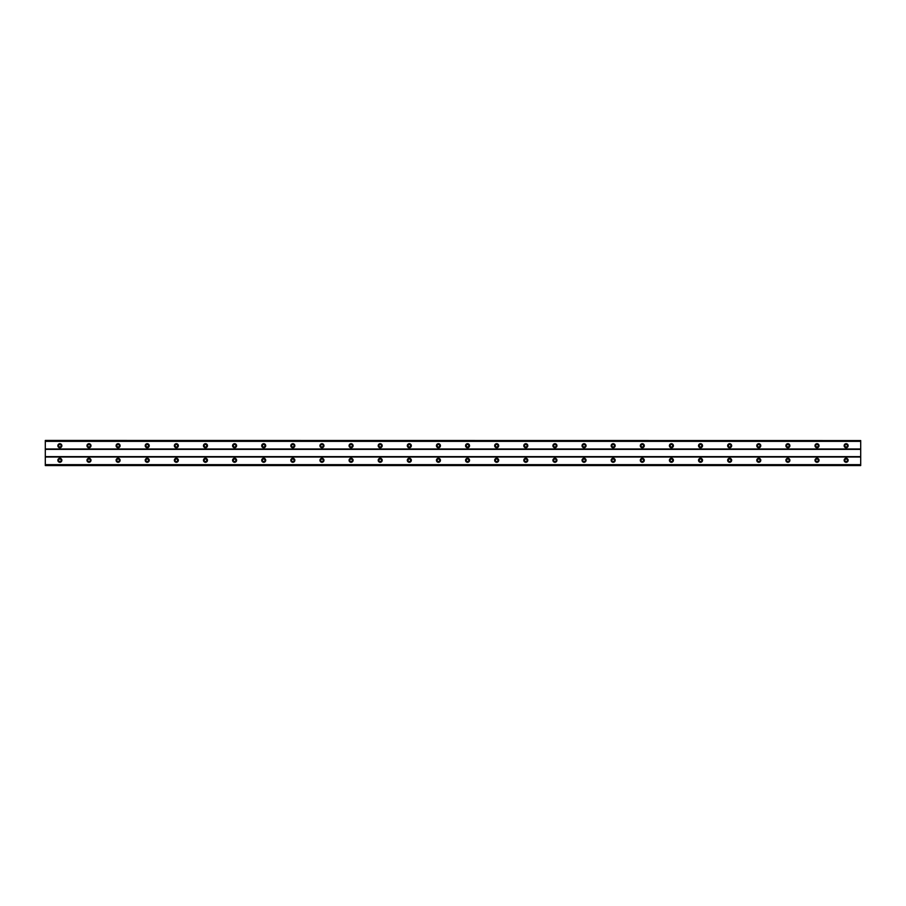 <?xml version="1.0" encoding="UTF-8"?>
<svg xmlns="http://www.w3.org/2000/svg" width="906" height="906" viewBox="0 0 906 906"><rect width="100%" height="100%" fill="white"/><g stroke="black" fill="none" stroke-linecap="round" stroke-linejoin="round"><path stroke-width="1.36" d="M59.864 461.55A1.268 1.268 0 0 1 58.584 460.282A1.268 1.268 0 0 1 59.864 459.002A1.268 1.268 0 0 1 61.132 460.282A1.268 1.268 0 0 1 59.864 461.55M846.136 461.55A1.268 1.268 0 0 1 844.868 460.282A1.268 1.268 0 0 1 846.136 459.002A1.268 1.268 0 0 1 847.416 460.282A1.268 1.268 0 0 1 846.136 461.55M817.019 461.55A1.268 1.268 0 0 1 815.74 460.282A1.268 1.268 0 0 1 817.019 459.002A1.268 1.268 0 0 1 818.288 460.282A1.268 1.268 0 0 1 817.019 461.55M787.892 461.55A1.268 1.268 0 0 1 786.623 460.282A1.268 1.268 0 0 1 787.892 459.002A1.268 1.268 0 0 1 789.171 460.282A1.268 1.268 0 0 1 787.892 461.55M758.775 461.55A1.268 1.268 0 0 1 757.507 460.282A1.268 1.268 0 0 1 758.775 459.002A1.268 1.268 0 0 1 760.043 460.282A1.268 1.268 0 0 1 758.775 461.55M729.658 461.55A1.268 1.268 0 0 1 728.379 460.282A1.268 1.268 0 0 1 729.658 459.002A1.268 1.268 0 0 1 730.927 460.282A1.268 1.268 0 0 1 729.658 461.55M700.531 461.55A1.268 1.268 0 0 1 699.262 460.282A1.268 1.268 0 0 1 700.531 459.002A1.268 1.268 0 0 1 701.81 460.282A1.268 1.268 0 0 1 700.531 461.55M671.414 461.55A1.268 1.268 0 0 1 670.134 460.282A1.268 1.268 0 0 1 671.414 459.002A1.268 1.268 0 0 1 672.682 460.282A1.268 1.268 0 0 1 671.414 461.55M642.286 461.55A1.268 1.268 0 0 1 641.018 460.282A1.268 1.268 0 0 1 642.286 459.002A1.268 1.268 0 0 1 643.566 460.282A1.268 1.268 0 0 1 642.286 461.55M613.169 461.55A1.268 1.268 0 0 1 611.89 460.282A1.268 1.268 0 0 1 613.169 459.002A1.268 1.268 0 0 1 614.438 460.282A1.268 1.268 0 0 1 613.169 461.55M584.042 461.55A1.268 1.268 0 0 1 582.773 460.282A1.268 1.268 0 0 1 584.042 459.002A1.268 1.268 0 0 1 585.321 460.282A1.268 1.268 0 0 1 584.042 461.55M554.925 461.55A1.268 1.268 0 0 1 553.657 460.282A1.268 1.268 0 0 1 554.925 459.002A1.268 1.268 0 0 1 556.193 460.282A1.268 1.268 0 0 1 554.925 461.55M525.808 461.55A1.268 1.268 0 0 1 524.529 460.282A1.268 1.268 0 0 1 525.808 459.002A1.268 1.268 0 0 1 527.077 460.282A1.268 1.268 0 0 1 525.808 461.55M496.681 461.55A1.268 1.268 0 0 1 495.412 460.282A1.268 1.268 0 0 1 496.681 459.002A1.268 1.268 0 0 1 497.96 460.282A1.268 1.268 0 0 1 496.681 461.55M467.564 461.55A1.268 1.268 0 0 1 466.284 460.282A1.268 1.268 0 0 1 467.564 459.002A1.268 1.268 0 0 1 468.832 460.282A1.268 1.268 0 0 1 467.564 461.55M438.436 461.55A1.268 1.268 0 0 1 437.168 460.282A1.268 1.268 0 0 1 438.436 459.002A1.268 1.268 0 0 1 439.716 460.282A1.268 1.268 0 0 1 438.436 461.55M409.319 461.55A1.268 1.268 0 0 1 408.04 460.282A1.268 1.268 0 0 1 409.319 459.002A1.268 1.268 0 0 1 410.588 460.282A1.268 1.268 0 0 1 409.319 461.55M380.192 461.55A1.268 1.268 0 0 1 378.923 460.282A1.268 1.268 0 0 1 380.192 459.002A1.268 1.268 0 0 1 381.471 460.282A1.268 1.268 0 0 1 380.192 461.55M351.075 461.55A1.268 1.268 0 0 1 349.807 460.282A1.268 1.268 0 0 1 351.075 459.002A1.268 1.268 0 0 1 352.343 460.282A1.268 1.268 0 0 1 351.075 461.55M321.958 461.55A1.268 1.268 0 0 1 320.679 460.282A1.268 1.268 0 0 1 321.958 459.002A1.268 1.268 0 0 1 323.227 460.282A1.268 1.268 0 0 1 321.958 461.55M292.831 461.55A1.268 1.268 0 0 1 291.562 460.282A1.268 1.268 0 0 1 292.831 459.002A1.268 1.268 0 0 1 294.11 460.282A1.268 1.268 0 0 1 292.831 461.55M263.714 461.55A1.268 1.268 0 0 1 262.434 460.282A1.268 1.268 0 0 1 263.714 459.002A1.268 1.268 0 0 1 264.982 460.282A1.268 1.268 0 0 1 263.714 461.55M234.586 461.55A1.268 1.268 0 0 1 233.318 460.282A1.268 1.268 0 0 1 234.586 459.002A1.268 1.268 0 0 1 235.866 460.282A1.268 1.268 0 0 1 234.586 461.55M205.469 461.55A1.268 1.268 0 0 1 204.19 460.282A1.268 1.268 0 0 1 205.469 459.002A1.268 1.268 0 0 1 206.738 460.282A1.268 1.268 0 0 1 205.469 461.55M176.342 461.55A1.268 1.268 0 0 1 175.073 460.282A1.268 1.268 0 0 1 176.342 459.002A1.268 1.268 0 0 1 177.621 460.282A1.268 1.268 0 0 1 176.342 461.55M147.225 461.55A1.268 1.268 0 0 1 145.957 460.282A1.268 1.268 0 0 1 147.225 459.002A1.268 1.268 0 0 1 148.493 460.282A1.268 1.268 0 0 1 147.225 461.55M118.108 461.55A1.268 1.268 0 0 1 116.829 460.282A1.268 1.268 0 0 1 118.108 459.002A1.268 1.268 0 0 1 119.377 460.282A1.268 1.268 0 0 1 118.108 461.55M88.981 461.55A1.268 1.268 0 0 1 87.712 460.282A1.268 1.268 0 0 1 88.981 459.002A1.268 1.268 0 0 1 90.26 460.282A1.268 1.268 0 0 1 88.981 461.55M59.864 458.277A2.005 2.005 0 0 0 57.859 460.282A2.005 2.005 0 0 0 59.864 462.286A2.005 2.005 0 0 0 61.857 460.282A2.005 2.005 0 0 0 59.864 458.277M846.136 458.277A2.005 2.005 0 0 0 844.143 460.282A2.005 2.005 0 0 0 846.136 462.286A2.005 2.005 0 0 0 848.141 460.282A2.005 2.005 0 0 0 846.136 458.277M817.019 458.277A2.005 2.005 0 0 0 815.015 460.282A2.005 2.005 0 0 0 817.019 462.286A2.005 2.005 0 0 0 819.024 460.282A2.005 2.005 0 0 0 817.019 458.277M787.892 458.277A2.005 2.005 0 0 0 785.898 460.282A2.005 2.005 0 0 0 787.892 462.286A2.005 2.005 0 0 0 789.896 460.282A2.005 2.005 0 0 0 787.892 458.277M758.775 458.277A2.005 2.005 0 0 0 756.77 460.282A2.005 2.005 0 0 0 758.775 462.286A2.005 2.005 0 0 0 760.78 460.282A2.005 2.005 0 0 0 758.775 458.277M729.658 458.277A2.005 2.005 0 0 0 727.654 460.282A2.005 2.005 0 0 0 729.658 462.286A2.005 2.005 0 0 0 731.652 460.282A2.005 2.005 0 0 0 729.658 458.277M700.531 458.277A2.005 2.005 0 0 0 698.526 460.282A2.005 2.005 0 0 0 700.531 462.286A2.005 2.005 0 0 0 702.535 460.282A2.005 2.005 0 0 0 700.531 458.277M671.414 458.277A2.005 2.005 0 0 0 669.409 460.282A2.005 2.005 0 0 0 671.414 462.286A2.005 2.005 0 0 0 673.407 460.282A2.005 2.005 0 0 0 671.414 458.277M642.286 458.277A2.005 2.005 0 0 0 640.293 460.282A2.005 2.005 0 0 0 642.286 462.286A2.005 2.005 0 0 0 644.291 460.282A2.005 2.005 0 0 0 642.286 458.277M613.169 458.277A2.005 2.005 0 0 0 611.165 460.282A2.005 2.005 0 0 0 613.169 462.286A2.005 2.005 0 0 0 615.174 460.282A2.005 2.005 0 0 0 613.169 458.277M584.042 458.277A2.005 2.005 0 0 0 582.048 460.282A2.005 2.005 0 0 0 584.042 462.286A2.005 2.005 0 0 0 586.046 460.282A2.005 2.005 0 0 0 584.042 458.277M554.925 458.277A2.005 2.005 0 0 0 552.92 460.282A2.005 2.005 0 0 0 554.925 462.286A2.005 2.005 0 0 0 556.93 460.282A2.005 2.005 0 0 0 554.925 458.277M525.808 458.277A2.005 2.005 0 0 0 523.804 460.282A2.005 2.005 0 0 0 525.808 462.286A2.005 2.005 0 0 0 527.802 460.282A2.005 2.005 0 0 0 525.808 458.277M496.681 458.277A2.005 2.005 0 0 0 494.676 460.282A2.005 2.005 0 0 0 496.681 462.286A2.005 2.005 0 0 0 498.685 460.282A2.005 2.005 0 0 0 496.681 458.277M467.564 458.277A2.005 2.005 0 0 0 465.559 460.282A2.005 2.005 0 0 0 467.564 462.286A2.005 2.005 0 0 0 469.557 460.282A2.005 2.005 0 0 0 467.564 458.277M438.436 458.277A2.005 2.005 0 0 0 436.443 460.282A2.005 2.005 0 0 0 438.436 462.286A2.005 2.005 0 0 0 440.441 460.282A2.005 2.005 0 0 0 438.436 458.277M409.319 458.277A2.005 2.005 0 0 0 407.315 460.282A2.005 2.005 0 0 0 409.319 462.286A2.005 2.005 0 0 0 411.324 460.282A2.005 2.005 0 0 0 409.319 458.277M380.192 458.277A2.005 2.005 0 0 0 378.198 460.282A2.005 2.005 0 0 0 380.192 462.286A2.005 2.005 0 0 0 382.196 460.282A2.005 2.005 0 0 0 380.192 458.277M351.075 458.277A2.005 2.005 0 0 0 349.07 460.282A2.005 2.005 0 0 0 351.075 462.286A2.005 2.005 0 0 0 353.08 460.282A2.005 2.005 0 0 0 351.075 458.277M321.958 458.277A2.005 2.005 0 0 0 319.954 460.282A2.005 2.005 0 0 0 321.958 462.286A2.005 2.005 0 0 0 323.952 460.282A2.005 2.005 0 0 0 321.958 458.277M292.831 458.277A2.005 2.005 0 0 0 290.826 460.282A2.005 2.005 0 0 0 292.831 462.286A2.005 2.005 0 0 0 294.835 460.282A2.005 2.005 0 0 0 292.831 458.277M263.714 458.277A2.005 2.005 0 0 0 261.709 460.282A2.005 2.005 0 0 0 263.714 462.286A2.005 2.005 0 0 0 265.707 460.282A2.005 2.005 0 0 0 263.714 458.277M234.586 458.277A2.005 2.005 0 0 0 232.582 460.282A2.005 2.005 0 0 0 234.586 462.286A2.005 2.005 0 0 0 236.591 460.282A2.005 2.005 0 0 0 234.586 458.277M205.469 458.277A2.005 2.005 0 0 0 203.465 460.282A2.005 2.005 0 0 0 205.469 462.286A2.005 2.005 0 0 0 207.474 460.282A2.005 2.005 0 0 0 205.469 458.277M176.342 458.277A2.005 2.005 0 0 0 174.348 460.282A2.005 2.005 0 0 0 176.342 462.286A2.005 2.005 0 0 0 178.346 460.282A2.005 2.005 0 0 0 176.342 458.277M147.225 458.277A2.005 2.005 0 0 0 145.22 460.282A2.005 2.005 0 0 0 147.225 462.286A2.005 2.005 0 0 0 149.23 460.282A2.005 2.005 0 0 0 147.225 458.277M118.108 458.277A2.005 2.005 0 0 0 116.104 460.282A2.005 2.005 0 0 0 118.108 462.286A2.005 2.005 0 0 0 120.102 460.282A2.005 2.005 0 0 0 118.108 458.277M88.981 458.277A2.005 2.005 0 0 0 86.976 460.282A2.005 2.005 0 0 0 88.981 462.286A2.005 2.005 0 0 0 90.985 460.282A2.005 2.005 0 0 0 88.981 458.277M59.864 443.714A2.005 2.005 0 0 0 57.859 445.718A2.005 2.005 0 0 0 59.864 447.723A2.005 2.005 0 0 0 61.857 445.718A2.005 2.005 0 0 0 59.864 443.714M846.136 443.714A2.005 2.005 0 0 0 844.143 445.718A2.005 2.005 0 0 0 846.136 447.723A2.005 2.005 0 0 0 848.141 445.718A2.005 2.005 0 0 0 846.136 443.714M817.019 443.714A2.005 2.005 0 0 0 815.015 445.718A2.005 2.005 0 0 0 817.019 447.723A2.005 2.005 0 0 0 819.024 445.718A2.005 2.005 0 0 0 817.019 443.714M787.892 443.714A2.005 2.005 0 0 0 785.898 445.718A2.005 2.005 0 0 0 787.892 447.723A2.005 2.005 0 0 0 789.896 445.718A2.005 2.005 0 0 0 787.892 443.714M758.775 443.714A2.005 2.005 0 0 0 756.77 445.718A2.005 2.005 0 0 0 758.775 447.723A2.005 2.005 0 0 0 760.78 445.718A2.005 2.005 0 0 0 758.775 443.714M729.658 443.714A2.005 2.005 0 0 0 727.654 445.718A2.005 2.005 0 0 0 729.658 447.723A2.005 2.005 0 0 0 731.652 445.718A2.005 2.005 0 0 0 729.658 443.714M700.531 443.714A2.005 2.005 0 0 0 698.526 445.718A2.005 2.005 0 0 0 700.531 447.723A2.005 2.005 0 0 0 702.535 445.718A2.005 2.005 0 0 0 700.531 443.714M671.414 443.714A2.005 2.005 0 0 0 669.409 445.718A2.005 2.005 0 0 0 671.414 447.723A2.005 2.005 0 0 0 673.407 445.718A2.005 2.005 0 0 0 671.414 443.714M642.286 443.714A2.005 2.005 0 0 0 640.293 445.718A2.005 2.005 0 0 0 642.286 447.723A2.005 2.005 0 0 0 644.291 445.718A2.005 2.005 0 0 0 642.286 443.714M613.169 443.714A2.005 2.005 0 0 0 611.165 445.718A2.005 2.005 0 0 0 613.169 447.723A2.005 2.005 0 0 0 615.174 445.718A2.005 2.005 0 0 0 613.169 443.714M584.042 443.714A2.005 2.005 0 0 0 582.048 445.718A2.005 2.005 0 0 0 584.042 447.723A2.005 2.005 0 0 0 586.046 445.718A2.005 2.005 0 0 0 584.042 443.714M554.925 443.714A2.005 2.005 0 0 0 552.92 445.718A2.005 2.005 0 0 0 554.925 447.723A2.005 2.005 0 0 0 556.93 445.718A2.005 2.005 0 0 0 554.925 443.714M525.808 443.714A2.005 2.005 0 0 0 523.804 445.718A2.005 2.005 0 0 0 525.808 447.723A2.005 2.005 0 0 0 527.802 445.718A2.005 2.005 0 0 0 525.808 443.714M496.681 443.714A2.005 2.005 0 0 0 494.676 445.718A2.005 2.005 0 0 0 496.681 447.723A2.005 2.005 0 0 0 498.685 445.718A2.005 2.005 0 0 0 496.681 443.714M467.564 443.714A2.005 2.005 0 0 0 465.559 445.718A2.005 2.005 0 0 0 467.564 447.723A2.005 2.005 0 0 0 469.557 445.718A2.005 2.005 0 0 0 467.564 443.714M438.436 443.714A2.005 2.005 0 0 0 436.443 445.718A2.005 2.005 0 0 0 438.436 447.723A2.005 2.005 0 0 0 440.441 445.718A2.005 2.005 0 0 0 438.436 443.714M409.319 443.714A2.005 2.005 0 0 0 407.315 445.718A2.005 2.005 0 0 0 409.319 447.723A2.005 2.005 0 0 0 411.324 445.718A2.005 2.005 0 0 0 409.319 443.714M380.192 443.714A2.005 2.005 0 0 0 378.198 445.718A2.005 2.005 0 0 0 380.192 447.723A2.005 2.005 0 0 0 382.196 445.718A2.005 2.005 0 0 0 380.192 443.714M351.075 443.714A2.005 2.005 0 0 0 349.07 445.718A2.005 2.005 0 0 0 351.075 447.723A2.005 2.005 0 0 0 353.08 445.718A2.005 2.005 0 0 0 351.075 443.714M321.958 443.714A2.005 2.005 0 0 0 319.954 445.718A2.005 2.005 0 0 0 321.958 447.723A2.005 2.005 0 0 0 323.952 445.718A2.005 2.005 0 0 0 321.958 443.714M292.831 443.714A2.005 2.005 0 0 0 290.826 445.718A2.005 2.005 0 0 0 292.831 447.723A2.005 2.005 0 0 0 294.835 445.718A2.005 2.005 0 0 0 292.831 443.714M263.714 443.714A2.005 2.005 0 0 0 261.709 445.718A2.005 2.005 0 0 0 263.714 447.723A2.005 2.005 0 0 0 265.707 445.718A2.005 2.005 0 0 0 263.714 443.714M234.586 443.714A2.005 2.005 0 0 0 232.582 445.718A2.005 2.005 0 0 0 234.586 447.723A2.005 2.005 0 0 0 236.591 445.718A2.005 2.005 0 0 0 234.586 443.714M205.469 443.714A2.005 2.005 0 0 0 203.465 445.718A2.005 2.005 0 0 0 205.469 447.723A2.005 2.005 0 0 0 207.474 445.718A2.005 2.005 0 0 0 205.469 443.714M176.342 443.714A2.005 2.005 0 0 0 174.348 445.718A2.005 2.005 0 0 0 176.342 447.723A2.005 2.005 0 0 0 178.346 445.718A2.005 2.005 0 0 0 176.342 443.714M147.225 443.714A2.005 2.005 0 0 0 145.22 445.718A2.005 2.005 0 0 0 147.225 447.723A2.005 2.005 0 0 0 149.23 445.718A2.005 2.005 0 0 0 147.225 443.714M118.108 443.714A2.005 2.005 0 0 0 116.104 445.718A2.005 2.005 0 0 0 118.108 447.723A2.005 2.005 0 0 0 120.102 445.718A2.005 2.005 0 0 0 118.108 443.714M88.981 443.714A2.005 2.005 0 0 0 86.976 445.718A2.005 2.005 0 0 0 88.981 447.723A2.005 2.005 0 0 0 90.985 445.718A2.005 2.005 0 0 0 88.981 443.714M59.864 446.998A1.268 1.268 0 0 1 58.584 445.718A1.268 1.268 0 0 1 59.864 444.45A1.268 1.268 0 0 1 61.132 445.718A1.268 1.268 0 0 1 59.864 446.998M846.136 446.998A1.268 1.268 0 0 1 844.868 445.718A1.268 1.268 0 0 1 846.136 444.45A1.268 1.268 0 0 1 847.416 445.718A1.268 1.268 0 0 1 846.136 446.998M817.019 446.998A1.268 1.268 0 0 1 815.74 445.718A1.268 1.268 0 0 1 817.019 444.45A1.268 1.268 0 0 1 818.288 445.718A1.268 1.268 0 0 1 817.019 446.998M787.892 446.998A1.268 1.268 0 0 1 786.623 445.718A1.268 1.268 0 0 1 787.892 444.45A1.268 1.268 0 0 1 789.171 445.718A1.268 1.268 0 0 1 787.892 446.998M758.775 446.998A1.268 1.268 0 0 1 757.507 445.718A1.268 1.268 0 0 1 758.775 444.45A1.268 1.268 0 0 1 760.043 445.718A1.268 1.268 0 0 1 758.775 446.998M729.658 446.998A1.268 1.268 0 0 1 728.379 445.718A1.268 1.268 0 0 1 729.658 444.45A1.268 1.268 0 0 1 730.927 445.718A1.268 1.268 0 0 1 729.658 446.998M700.531 446.998A1.268 1.268 0 0 1 699.262 445.718A1.268 1.268 0 0 1 700.531 444.45A1.268 1.268 0 0 1 701.81 445.718A1.268 1.268 0 0 1 700.531 446.998M671.414 446.998A1.268 1.268 0 0 1 670.134 445.718A1.268 1.268 0 0 1 671.414 444.45A1.268 1.268 0 0 1 672.682 445.718A1.268 1.268 0 0 1 671.414 446.998M642.286 446.998A1.268 1.268 0 0 1 641.018 445.718A1.268 1.268 0 0 1 642.286 444.45A1.268 1.268 0 0 1 643.566 445.718A1.268 1.268 0 0 1 642.286 446.998M613.169 446.998A1.268 1.268 0 0 1 611.89 445.718A1.268 1.268 0 0 1 613.169 444.45A1.268 1.268 0 0 1 614.438 445.718A1.268 1.268 0 0 1 613.169 446.998M584.042 446.998A1.268 1.268 0 0 1 582.773 445.718A1.268 1.268 0 0 1 584.042 444.45A1.268 1.268 0 0 1 585.321 445.718A1.268 1.268 0 0 1 584.042 446.998M554.925 446.998A1.268 1.268 0 0 1 553.657 445.718A1.268 1.268 0 0 1 554.925 444.45A1.268 1.268 0 0 1 556.193 445.718A1.268 1.268 0 0 1 554.925 446.998M525.808 446.998A1.268 1.268 0 0 1 524.529 445.718A1.268 1.268 0 0 1 525.808 444.45A1.268 1.268 0 0 1 527.077 445.718A1.268 1.268 0 0 1 525.808 446.998M496.681 446.998A1.268 1.268 0 0 1 495.412 445.718A1.268 1.268 0 0 1 496.681 444.45A1.268 1.268 0 0 1 497.96 445.718A1.268 1.268 0 0 1 496.681 446.998M467.564 446.998A1.268 1.268 0 0 1 466.284 445.718A1.268 1.268 0 0 1 467.564 444.45A1.268 1.268 0 0 1 468.832 445.718A1.268 1.268 0 0 1 467.564 446.998M438.436 446.998A1.268 1.268 0 0 1 437.168 445.718A1.268 1.268 0 0 1 438.436 444.45A1.268 1.268 0 0 1 439.716 445.718A1.268 1.268 0 0 1 438.436 446.998M409.319 446.998A1.268 1.268 0 0 1 408.04 445.718A1.268 1.268 0 0 1 409.319 444.45A1.268 1.268 0 0 1 410.588 445.718A1.268 1.268 0 0 1 409.319 446.998M380.192 446.998A1.268 1.268 0 0 1 378.923 445.718A1.268 1.268 0 0 1 380.192 444.45A1.268 1.268 0 0 1 381.471 445.718A1.268 1.268 0 0 1 380.192 446.998M351.075 446.998A1.268 1.268 0 0 1 349.807 445.718A1.268 1.268 0 0 1 351.075 444.45A1.268 1.268 0 0 1 352.343 445.718A1.268 1.268 0 0 1 351.075 446.998M321.958 446.998A1.268 1.268 0 0 1 320.679 445.718A1.268 1.268 0 0 1 321.958 444.45A1.268 1.268 0 0 1 323.227 445.718A1.268 1.268 0 0 1 321.958 446.998M292.831 446.998A1.268 1.268 0 0 1 291.562 445.718A1.268 1.268 0 0 1 292.831 444.45A1.268 1.268 0 0 1 294.11 445.718A1.268 1.268 0 0 1 292.831 446.998M263.714 446.998A1.268 1.268 0 0 1 262.434 445.718A1.268 1.268 0 0 1 263.714 444.45A1.268 1.268 0 0 1 264.982 445.718A1.268 1.268 0 0 1 263.714 446.998M234.586 446.998A1.268 1.268 0 0 1 233.318 445.718A1.268 1.268 0 0 1 234.586 444.45A1.268 1.268 0 0 1 235.866 445.718A1.268 1.268 0 0 1 234.586 446.998M205.469 446.998A1.268 1.268 0 0 1 204.19 445.718A1.268 1.268 0 0 1 205.469 444.45A1.268 1.268 0 0 1 206.738 445.718A1.268 1.268 0 0 1 205.469 446.998M176.342 446.998A1.268 1.268 0 0 1 175.073 445.718A1.268 1.268 0 0 1 176.342 444.45A1.268 1.268 0 0 1 177.621 445.718A1.268 1.268 0 0 1 176.342 446.998M147.225 446.998A1.268 1.268 0 0 1 145.957 445.718A1.268 1.268 0 0 1 147.225 444.45A1.268 1.268 0 0 1 148.493 445.718A1.268 1.268 0 0 1 147.225 446.998M118.108 446.998A1.268 1.268 0 0 1 116.829 445.718A1.268 1.268 0 0 1 118.108 444.45A1.268 1.268 0 0 1 119.377 445.718A1.268 1.268 0 0 1 118.108 446.998M88.981 446.998A1.268 1.268 0 0 1 87.712 445.718A1.268 1.268 0 0 1 88.981 444.45A1.268 1.268 0 0 1 90.26 445.718A1.268 1.268 0 0 1 88.981 446.998M45.3 465.559L45.3 464.653L860.7 464.653L860.7 465.559L45.3 465.559M45.3 440.554L860.7 440.554L45.3 440.441L45.3 464.653M860.7 440.554L860.7 464.653M860.7 465.446L45.3 465.446M45.3 457.009L860.7 457.009M860.7 456.635L45.3 456.635M45.3 449.365L860.7 449.365M860.7 448.991L45.3 448.991M45.3 441.347L860.7 441.347"/></g></svg>
